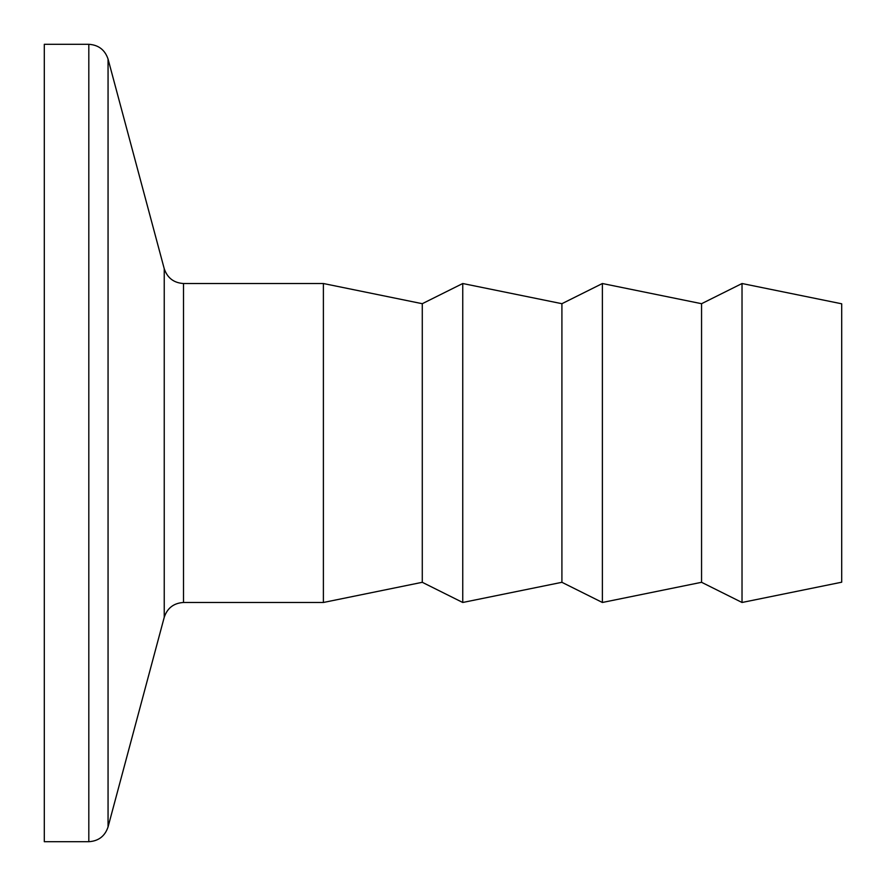 <?xml version="1.0" encoding="UTF-8"?>
<svg xmlns="http://www.w3.org/2000/svg" width="886" height="886" viewBox="0 0 886 886"><rect width="100%" height="100%" fill="white"/><g stroke="black" fill="none" stroke-linecap="round" stroke-linejoin="round"><path stroke-width="1.33" d="M841.7 303.798L841.7 582.202L742.025 602.48L742.025 283.52L841.7 303.798M742.025 283.52L701.557 303.699L701.557 582.301L742.025 602.48M164.242 617.254L108.059 826.926C104.958 836.162 98.545 841.091 88.81 841.7L44.3 841.7L44.3 44.3L88.81 44.3C98.512 44.931 104.936 49.86 108.059 59.074L164.242 268.746C167.376 277.96 173.789 282.889 183.502 283.52L183.502 602.48C173.767 603.089 167.354 608.017 164.242 617.254L164.242 268.746M701.557 303.699L602.38 283.52L602.38 602.48L701.557 582.301M602.38 283.52L561.912 303.699L561.912 582.301L602.38 602.48M561.912 303.699L462.747 283.52L462.747 602.48L561.912 582.301M462.747 283.52L422.279 303.699L422.279 582.301L462.747 602.48M422.279 303.699L323.39 283.52L323.39 602.48L422.279 582.301M88.81 841.7L88.81 44.3M108.059 826.926L108.059 59.074M183.502 602.48L323.39 602.48M183.502 283.52L323.39 283.52"/></g></svg>
